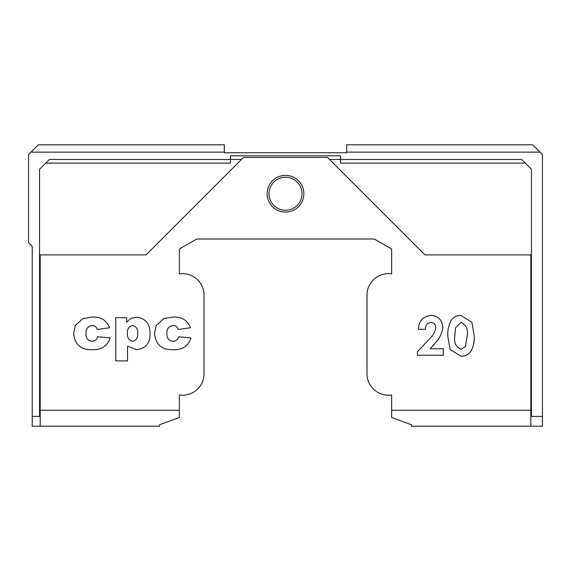 <?xml version="1.0" encoding="UTF-8"?>
<svg xmlns="http://www.w3.org/2000/svg" width="571" height="571" viewBox="0 0 571 571"><rect width="100%" height="100%" fill="white"/><g stroke="black" fill="none" stroke-linecap="round" stroke-linejoin="round"><path stroke-width="0.86" d="M267.149 193.733A18.351 18.351 0 0 0 285.5 212.084A18.351 18.351 0 0 0 303.851 193.733A18.351 18.351 0 0 0 285.5 175.376A18.351 18.351 0 0 0 267.149 193.733M268.984 193.733A16.516 16.516 0 0 0 285.5 210.249A16.516 16.516 0 0 0 302.016 193.733A16.516 16.516 0 0 0 285.5 177.217A16.516 16.516 0 0 0 268.984 193.733M45.68 163.142L49.349 159.473L230.441 159.473L230.441 163.142L45.68 163.142L39.563 169.259L39.563 416.423L32.219 416.423L32.219 246.344L28.55 242.675L28.55 154.577L30.998 152.129L224.324 152.129L224.324 152.743L346.676 152.743L346.676 152.129L540.002 152.129L542.45 154.577L542.45 426.209L411.527 426.209L411.527 424.76L391.642 417.522L391.642 410.306L530.823 410.306L530.823 254.909M525.32 163.142L340.559 163.142L340.559 159.473L521.651 159.473L531.437 169.259L531.437 416.423L542.45 416.423M30.998 152.129L38.336 144.791L224.324 144.791L224.324 152.129M346.676 152.129L346.676 144.791L532.664 144.791L540.002 152.129M40.177 410.306L179.358 410.306L179.358 417.522L159.473 424.76L159.473 426.209L40.177 426.209L40.177 254.909M32.219 416.423L32.219 426.209L40.177 426.209M241.454 159.473L230.441 159.473L230.441 155.804L340.559 155.804L340.559 159.473L329.546 159.473L327.518 157.446L243.482 157.446L146.012 254.909L39.563 254.909M425.388 329.346C425.352 325.434 427.151 323.107 430.762 322.372C433.939 322.622 435.637 324.349 435.844 327.54C434.974 332.251 432.668 336.226 428.921 339.467L417.415 351.707L417.415 355.241L443.317 355.241L443.317 348.767L430.241 348.767L434.295 344.12C439.199 339.367 442.04 333.678 442.818 327.047C442.147 319.881 438.264 315.999 431.162 315.399C423.04 316.305 418.786 320.952 418.415 329.346L425.388 329.346M115.756 360.922L127.554 360.922L127.554 346.169L136.747 349.688C145.755 348.467 150.18 343.142 150.023 333.721C150.202 324.114 145.798 318.575 136.826 317.105L130.987 318.418L126.691 322.158L126.691 317.669L115.756 317.669L115.756 360.922M179.358 410.306L179.358 394.989A21.534 21.534 0 0 0 203.983 375.325L203.983 293.558A21.534 21.534 0 0 0 179.358 273.894L179.358 249.035L196.724 239.006L374.276 239.006L391.642 249.035L391.642 273.894A21.534 21.534 0 0 0 367.017 293.558L367.017 375.325A21.534 21.534 0 0 0 391.642 394.989L391.642 410.306M97.777 336.769C96.892 339.674 94.943 341.165 91.931 341.258C87.82 340.616 85.836 338.111 85.978 333.75C85.7 329.074 87.713 326.334 92.038 325.527C94.779 325.52 96.506 326.833 97.22 329.46L109.575 327.775C106.463 320.088 100.624 316.534 92.067 317.105L82.981 318.547L75.293 325.52L73.623 333.528C74.744 344.77 81.161 350.159 92.887 349.688C101.631 349.944 107.377 346.012 110.139 337.889L97.777 336.769M178.673 336.769C177.788 339.674 175.839 341.165 172.827 341.258C168.716 340.616 166.732 338.111 166.882 333.75C166.596 329.074 168.609 326.334 172.934 325.527C175.675 325.52 177.403 326.833 178.116 329.46L190.471 327.775C187.359 320.088 181.521 316.534 172.963 317.105L163.877 318.547L156.19 325.52L154.52 333.528C155.64 344.77 162.064 350.159 173.784 349.688C182.527 349.944 188.273 346.012 191.035 337.889L178.673 336.769M460.883 315.399C456.657 315.428 453.36 317.19 450.99 320.681C448.549 325.527 447.486 330.702 447.8 336.198L450.105 349.531L461.082 356.24C471.682 356.732 474.765 344.284 474.194 335.834L471.91 322.329L460.883 315.399M531.437 254.909L424.988 254.909L329.546 159.473M39.563 416.423L40.177 416.423M127.469 333.564C127.055 329.196 128.803 326.519 132.708 325.527C136.39 326.555 138.046 329.146 137.668 333.293C138.146 337.504 136.54 340.159 132.857 341.258C128.953 340.409 127.155 337.846 127.469 333.564M474.023 340.516L473.545 344.206M471.96 349.288L470.797 351.358M468.934 353.542L468.22 354.134M466.293 355.255L465.051 355.712M464.473 355.861L462.953 356.133M461.054 322.372C466.179 324.842 468.234 329.331 467.221 335.834L465.308 346.597L461.054 349.266C455.901 347.011 453.802 342.686 454.773 336.276L455.501 327.84L461.054 322.372M531.437 416.423L530.823 416.423M530.823 410.306L530.823 426.209"/></g></svg>
